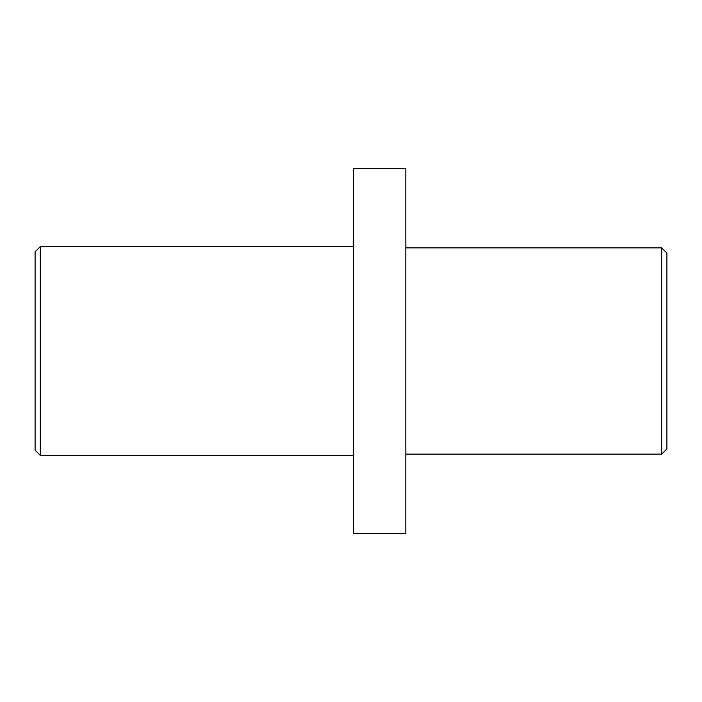 <?xml version="1.0" encoding="UTF-8"?>
<svg xmlns="http://www.w3.org/2000/svg" width="702" height="702" viewBox="0 0 702 702"><rect width="100%" height="100%" fill="white"/><g stroke="black" fill="none" stroke-linecap="round" stroke-linejoin="round"><path stroke-width="1.05" d="M35.1 450.21L35.1 251.79L40.321 246.569L40.321 455.431L35.1 450.21M661.679 247.876L666.9 253.097L666.9 448.903L661.679 454.124L661.679 247.876L405.826 247.876M661.679 454.124L405.826 454.124M405.826 533.748L405.826 168.252L353.615 168.252L353.615 533.748L405.826 533.748M353.615 246.569L40.321 246.569M353.615 455.431L40.321 455.431M35.1 424.359L35.1 351"/></g></svg>
